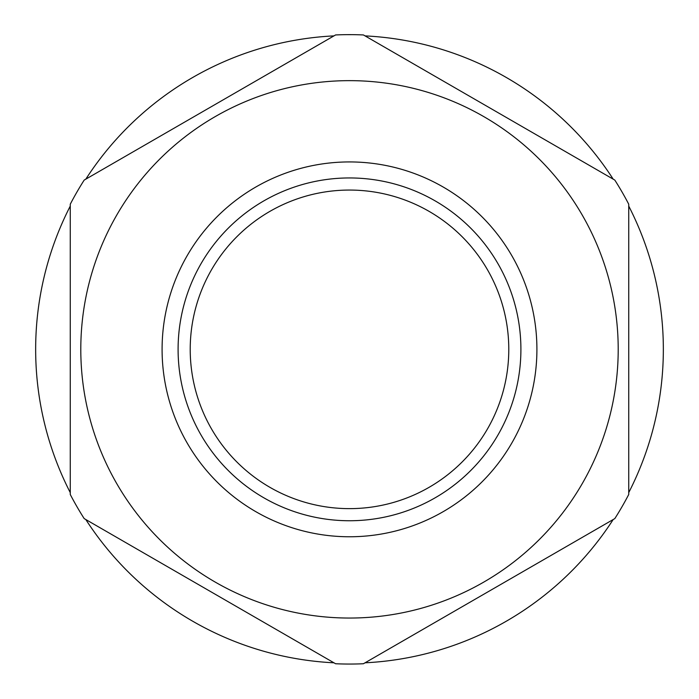 <?xml version="1.0" encoding="UTF-8"?>
<svg xmlns="http://www.w3.org/2000/svg" width="699" height="699" viewBox="0 0 699 699"><rect width="100%" height="100%" fill="white"/><g stroke="black" fill="none" stroke-linecap="round" stroke-linejoin="round"><path stroke-width="1.05" d="M349.5 190.058A159.285 159.285 0 0 0 190.215 349.343A159.285 159.285 0 0 0 349.5 508.636A159.285 159.285 0 0 0 508.785 349.343A159.285 159.285 0 0 0 349.5 190.058M628.733 494.49L628.733 349.343L628.733 494.49A314.707 314.707 0 0 1 614.814 518.597L363.419 663.744A314.707 314.707 0 0 1 335.581 663.744L84.186 518.597A314.707 314.707 0 0 1 70.267 494.49L70.267 349.343L70.267 494.49M365.044 35.885A313.842 313.842 0 0 1 613.189 179.154M628.733 206.074A313.842 313.842 0 0 1 628.733 492.612M613.189 519.54A313.842 313.842 0 0 1 365.044 662.809M333.956 662.809A313.842 313.842 0 0 1 85.811 519.54M70.267 492.612A313.842 313.842 0 0 1 70.267 206.074M85.811 179.154A313.842 313.842 0 0 1 333.956 35.885M520.904 349.343A171.404 171.404 0 0 0 349.5 177.948A171.404 171.404 0 0 0 178.096 349.343A171.404 171.404 0 0 0 349.5 520.746A171.404 171.404 0 0 0 520.904 349.343M618.204 349.343A268.704 268.704 0 0 1 349.5 618.047A268.704 268.704 0 0 1 80.796 349.343A268.704 268.704 0 0 1 349.5 80.647A268.704 268.704 0 0 1 618.204 349.343M70.267 349.343L70.267 204.204A314.707 314.707 0 0 1 84.186 180.089L335.581 34.95A314.707 314.707 0 0 1 363.419 34.95L614.814 180.089A314.707 314.707 0 0 1 628.733 204.204L628.733 349.343M536.911 349.343A187.411 187.411 0 0 1 349.5 536.762A187.411 187.411 0 0 1 162.089 349.343A187.411 187.411 0 0 1 349.5 161.932A187.411 187.411 0 0 1 536.911 349.343"/></g></svg>
